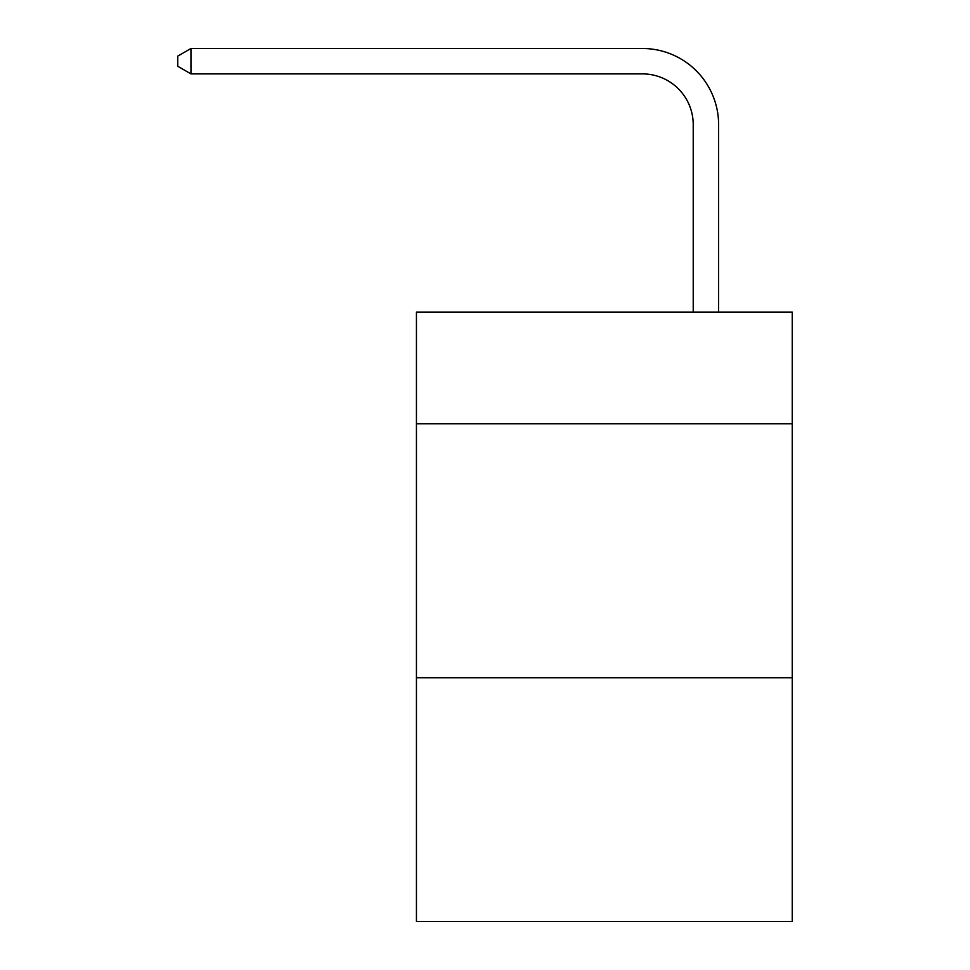 <?xml version="1.0" encoding="UTF-8"?>
<svg xmlns="http://www.w3.org/2000/svg" width="970" height="970" viewBox="0 0 970 970"><rect width="100%" height="100%" fill="white"/><g stroke="black" fill="none" stroke-linecap="round" stroke-linejoin="round"><path stroke-width="1.45" d="M792.247 423.805L792.247 312.073L416.445 312.073L416.445 423.805L792.247 423.805L792.247 921.5L416.445 921.5L416.445 423.805M792.247 677.727L416.445 677.727M693.223 312.073L693.223 124.681A50.779 50.779 84.8 0 0 642.431 73.89L190.957 73.89L177.752 66.275L177.752 56.114L190.957 48.5L642.431 48.5A76.181 76.181 -95.2 0 1 718.612 124.681L718.612 312.073M693.223 124.681A50.779 50.779 84.8 0 0 642.431 73.89A50.779 50.779 84.8 0 1 693.223 124.681A50.779 50.779 84.8 0 0 642.431 73.89A50.779 50.779 84.8 0 1 693.223 124.681A50.779 50.779 84.8 0 0 642.431 73.89A50.779 50.779 84.8 0 1 693.223 124.681A50.779 50.779 84.8 0 0 642.431 73.89A50.779 50.779 84.8 0 1 693.223 124.681A50.779 50.779 84.8 0 0 642.431 73.89A50.779 50.779 84.8 0 1 693.223 124.681A50.779 50.779 84.8 0 0 642.431 73.89A50.779 50.779 84.8 0 1 693.223 124.681A50.779 50.779 84.8 0 0 642.431 73.89A50.779 50.779 84.8 0 1 693.223 124.681A50.779 50.779 84.8 0 0 642.431 73.89A50.779 50.779 84.8 0 1 693.223 124.681A50.779 50.779 84.8 0 0 642.431 73.89A50.779 50.779 84.8 0 1 693.223 124.681A50.779 50.779 84.8 0 0 642.431 73.89A50.779 50.779 84.8 0 1 693.223 124.681A50.779 50.779 84.8 0 0 642.431 73.89A50.779 50.779 84.8 0 1 693.223 124.681A50.779 50.779 84.8 0 0 642.431 73.89A50.779 50.779 84.8 0 1 693.223 124.681A50.779 50.779 84.8 0 0 642.431 73.89A50.779 50.779 84.8 0 1 693.223 124.681M190.957 73.89L190.957 48.5L642.431 48.5"/></g></svg>
